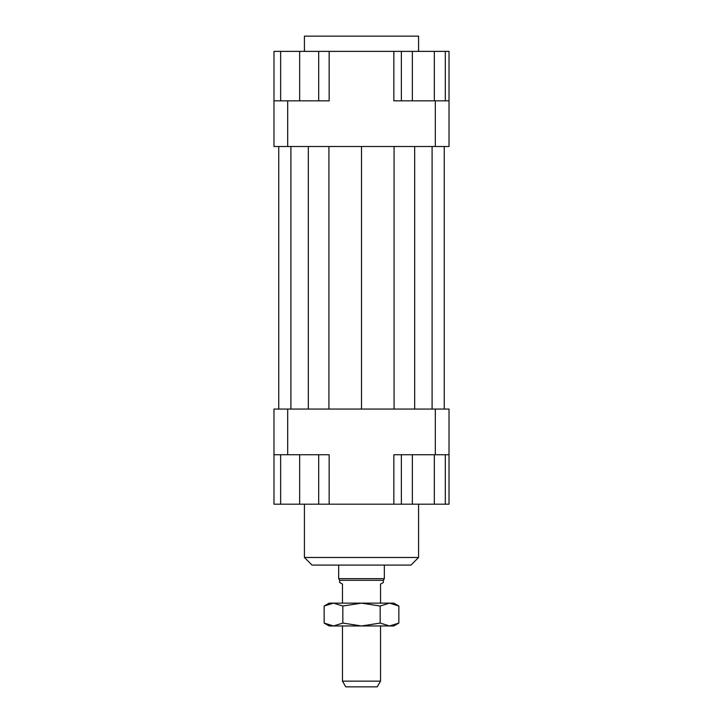 <?xml version="1.0" encoding="UTF-8"?>
<svg xmlns="http://www.w3.org/2000/svg" width="723" height="723" viewBox="0 0 723 723"><rect width="100%" height="100%" fill="white"/><g stroke="black" fill="none" stroke-linecap="round" stroke-linejoin="round"><path stroke-width="1.08" d="M380.524 603.136L380.524 584.112L383.38 582.458L383.38 580.307L384.329 578.653L384.329 565.079M338.671 565.079L338.671 578.653L339.62 580.307L339.62 582.458L342.476 584.112L342.476 603.136M342.476 625.964L342.476 681.138L345.766 686.85L377.234 686.85L380.524 681.138L380.524 625.964M380.524 681.138L342.476 681.138M339.62 580.307L383.38 580.307M338.671 578.653L384.329 578.653M418.581 51.369L418.581 36.15L304.419 36.15L304.419 51.369M304.419 504.193L304.419 557.469L312.029 565.079L410.971 565.079L418.581 557.469L418.581 504.193M418.581 557.469L304.419 557.469M318.689 454.731L318.689 504.193L401.364 504.193L401.364 454.731M273.981 454.731L287.682 454.731L287.682 409.064L273.981 409.064L273.981 504.193L280.641 504.193L280.641 454.731M287.682 454.731L329.155 454.731L329.155 504.193M393.845 504.193L393.845 454.731L449.019 454.731L449.019 409.064L435.318 409.064L435.318 454.731M435.318 409.064L287.682 409.064M449.019 454.731L449.019 504.193L445.305 504.193L445.305 454.731M449.019 100.84L435.318 100.84L435.318 146.507L449.019 146.507L449.019 51.369L445.305 51.369L445.305 100.84M435.318 100.84L393.845 100.84L393.845 51.369L329.155 51.369L329.155 100.84L273.981 100.84L273.981 146.507L287.682 146.507L287.682 100.84M287.682 146.507L435.318 146.507M273.981 100.84L273.981 51.369L280.641 51.369L280.641 100.84M329.155 51.369L318.689 51.369L318.689 100.84M280.641 51.369L318.689 51.369M299.665 51.369L299.665 100.84M434.324 100.84L434.324 51.369L393.845 51.369M412.354 51.369L412.354 100.84M401.364 51.369L401.364 100.84M434.324 51.369L445.305 51.369M318.689 504.193L299.665 504.193L299.665 454.731M299.665 504.193L280.641 504.193M445.305 504.193L412.354 504.193L412.354 454.731M434.324 504.193L434.324 454.731M412.354 504.193L401.364 504.193M328.92 146.507L328.92 409.064M361.5 146.507L361.5 409.064M308.332 146.507L308.332 409.064M290.908 146.507L290.908 409.064M278.735 146.507L278.735 409.064M444.265 146.507L444.265 409.064M432.092 146.507L432.092 409.064M414.668 146.507L414.668 409.064M394.08 146.507L394.08 409.064M393.845 603.136L398.852 606.028L389.507 603.136L393.845 603.136M324.148 606.028L329.155 603.136L333.493 603.136L324.148 606.028L324.148 623.072L333.493 625.964L329.155 625.964L324.148 623.072M398.852 623.072L393.845 625.964L389.507 625.964L398.852 623.072L398.852 606.028M333.493 603.136L389.507 603.136L380.171 606.028L361.5 603.136L342.829 606.028L333.493 603.136M333.493 625.964L342.829 623.072L361.5 625.964L333.493 625.964M361.5 625.964L380.171 623.072L389.507 625.964L361.5 625.964M380.171 606.028L380.171 623.072M342.829 606.028L342.829 623.072"/></g></svg>
